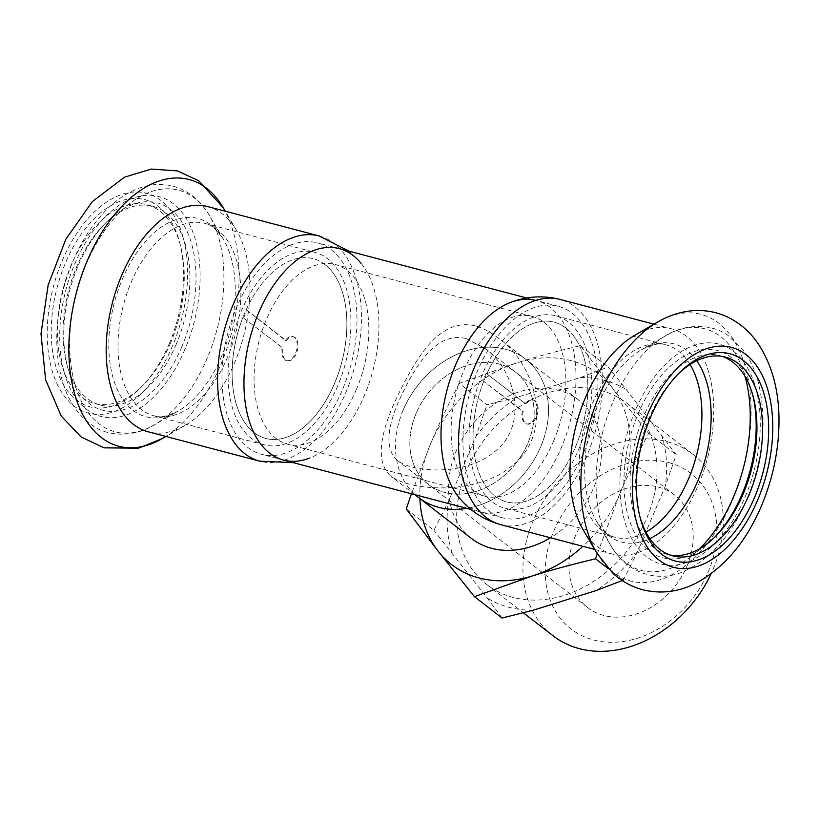 <?xml version="1.0" encoding="UTF-8"?>
<svg xmlns="http://www.w3.org/2000/svg" width="820" height="820" viewBox="0 0 820 820"><rect width="100%" height="100%" fill="white"/><g stroke="black" fill="none" stroke-linecap="round" stroke-linejoin="round"><path stroke-width="0.61" stroke-dasharray="4.1 3.07" d="M416.068 413.546A71.084 56.16 -52.3 0 0 428.522 484.507A71.084 56.16 -52.3 0 0 516.436 462.634A71.084 56.16 -52.3 0 0 515.483 372.044A71.084 56.16 -52.3 0 0 499.134 364.049A71.084 56.16 -52.3 0 0 416.068 413.546M466.139 338.537L484.476 348.069C516.579 370.742 528.91 426.39 493.835 452.24C465.924 475.682 413.567 473.007 397.515 460.543C385.574 450.108 386.097 430.069 399.104 400.426C415.658 364.685 436.435 331.218 466.139 338.537M331.229 249.762A109.357 63.56 -75.2 0 1 347.157 377.374A109.357 63.56 -75.2 0 1 261.631 454.321A109.357 63.56 -75.2 0 1 228.032 332.387A109.357 63.56 -75.2 0 1 317.35 242.833A109.357 63.56 -75.2 0 1 331.229 249.762M572.175 313.24A109.357 63.56 -75.2 0 1 588.094 440.852A109.357 63.56 -75.2 0 1 502.578 517.799A109.357 63.56 -75.2 0 1 468.968 395.855A109.357 63.56 -75.2 0 1 558.287 306.301A109.357 63.56 -75.2 0 1 572.175 313.24M475.169 325.858C438.997 317.227 415.033 358.811 394.143 403.173C378.102 439.868 377.046 464.222 390.996 476.235C410.031 490.801 475.815 495.7 510.542 466.918C554.484 435.133 538.074 365.915 498.017 337.809C490.442 331.936 482.826 327.949 475.169 325.858M324.976 264.583A92.947 54.028 -75.2 0 1 338.506 373.059A92.947 54.028 -75.2 0 1 265.813 438.464A92.947 54.028 -75.2 0 1 237.246 334.816A92.947 54.028 -75.2 0 1 313.168 258.689A92.947 54.028 -75.2 0 1 324.976 264.583M565.913 328.061A92.947 54.028 -75.2 0 1 579.443 436.527A92.947 54.028 -75.2 0 1 506.75 501.932A92.947 54.028 -75.2 0 1 478.193 398.284A92.947 54.028 -75.2 0 1 554.115 322.168A92.947 54.028 -75.2 0 1 565.913 328.061M403.163 410.143A87.484 69.126 -52.3 0 0 418.487 497.484A87.484 69.126 127.7 0 1 409.426 397.669A87.484 69.126 127.7 0 1 505.397 349.228A87.484 69.126 -52.3 0 0 403.163 410.143M466.795 508.369A87.484 69.126 -52.3 0 0 541.825 444.009A87.484 69.126 -52.3 0 0 525.507 359.068A87.484 69.126 -52.3 0 0 505.397 349.228A87.484 69.126 127.7 0 1 525.507 359.068A87.484 69.126 127.7 0 1 541.825 444.009A87.484 69.126 127.7 0 1 466.795 508.369M243.745 317.74A92.947 54.028 -75.2 0 1 246.912 310.247L286.252 340.659A12.444 7.226 -75.2 0 1 293.519 336.774A12.444 7.226 -75.2 0 1 297.342 350.642A12.444 7.226 -75.2 0 1 287.184 360.831A12.444 7.226 -75.2 0 1 283.084 348.151L242.884 317.514L283.084 348.151M246.912 310.247L285.391 340.433A12.444 7.226 -75.2 0 1 292.658 336.548A12.444 7.226 -75.2 0 1 296.481 350.417A12.444 7.226 -75.2 0 1 286.323 360.605A12.444 7.226 -75.2 0 1 282.223 347.926M285.391 340.433L286.252 340.659M337.748 385.882A99.517 57.841 -75.2 0 1 264.142 444.809A99.517 57.841 -75.2 0 1 233.556 333.842A99.517 57.841 -75.2 0 1 314.839 252.345A99.517 57.841 -75.2 0 1 337.748 385.882M246.051 310.021A92.947 54.028 -75.2 0 1 313.168 258.689A92.947 54.028 -75.2 0 1 334.56 383.422A92.947 54.028 -75.2 0 1 265.813 438.464A92.947 54.028 -75.2 0 1 242.884 317.514M176.269 344.154A102.797 59.747 -75.2 0 1 100.245 405.018A102.797 59.747 -75.2 0 1 66.83 364.316A102.797 59.747 -75.2 0 1 103.484 225.182A102.797 59.747 -75.2 0 1 152.612 206.22A102.797 59.747 -75.2 0 1 176.269 344.154M170.683 342.678A102.797 59.747 -75.2 0 1 143.777 384.58A102.797 59.747 -75.2 0 1 94.648 403.542A102.797 59.747 -75.2 0 1 63.058 288.927A102.797 59.747 -75.2 0 1 147.026 204.744A102.797 59.747 -75.2 0 1 180.431 245.446A102.797 59.747 -75.2 0 1 170.683 342.678M181.835 346.696A107.164 62.289 -75.2 0 1 119.423 410.676A107.164 62.289 -75.2 0 1 67.742 367.719A107.164 62.289 -75.2 0 1 105.954 222.661A107.164 62.289 -75.2 0 1 183.034 223.716A107.164 62.289 -75.2 0 1 181.835 346.696M356.505 389.203A92.947 54.028 -75.2 0 1 287.758 444.245A92.947 54.028 -75.2 0 1 259.192 340.597A92.947 54.028 -75.2 0 1 335.113 264.47A92.947 54.028 -75.2 0 1 356.505 389.203M361.026 263.261A109.357 63.56 -75.2 0 1 364.459 395.353A109.357 63.56 -75.2 0 1 309.714 458.062L293.212 462.644M207.726 206.599A116.46 67.691 -75.2 0 1 236.488 230.317A116.46 67.691 -75.2 0 1 234.53 362.881A116.46 67.691 -75.2 0 1 185.105 425.365A116.46 67.691 -75.2 0 1 148.389 431.843M169.361 343.416A107.164 62.289 -75.2 0 1 141.306 387.101A107.164 62.289 -75.2 0 1 55.575 365.587A107.164 62.289 -75.2 0 1 94.32 218.53A107.164 62.289 -75.2 0 1 179.529 242.043A107.164 62.289 -75.2 0 1 169.361 343.416M486.127 373.264A92.947 54.028 104.8 0 0 482.959 380.757L522.299 411.168A12.444 7.226 104.8 0 0 526.399 423.848A12.444 7.226 104.8 0 0 536.567 413.659A12.444 7.226 104.8 0 0 532.744 399.791A12.444 7.226 104.8 0 0 525.466 403.676L486.127 373.264L525.466 403.676M482.959 380.757L523.16 411.394A12.444 7.226 104.8 0 0 527.26 424.073A12.444 7.226 104.8 0 0 537.428 413.895A12.444 7.226 104.8 0 0 533.605 400.016A12.444 7.226 104.8 0 0 526.327 403.901M523.16 411.394L522.299 411.168M578.684 449.35A99.517 57.841 104.8 0 0 555.786 315.823A99.517 57.841 104.8 0 0 474.503 397.31A99.517 57.841 104.8 0 0 505.079 508.277A99.517 57.841 104.8 0 0 578.684 449.35M483.82 380.982A92.947 54.028 104.8 0 0 506.75 501.932A92.947 54.028 104.8 0 0 575.507 446.9A92.947 54.028 104.8 0 0 554.115 322.168A92.947 54.028 104.8 0 0 486.988 373.489M722.451 356.454A102.797 59.747 104.8 0 0 719.683 355.603A102.797 59.747 104.8 0 0 635.726 439.786A102.797 59.747 104.8 0 0 667.306 554.412A102.797 59.747 104.8 0 0 670.135 555.027M677.371 374.812A102.797 59.747 104.8 0 0 676.151 376.042A102.797 59.747 104.8 0 0 639.497 515.175A102.797 59.747 104.8 0 0 639.959 516.846M752.627 394.635A107.164 62.289 104.8 0 0 752.186 392.903A107.164 62.289 104.8 0 0 666.978 369.389A107.164 62.289 104.8 0 0 628.233 516.446A107.164 62.289 104.8 0 0 713.974 537.961A107.164 62.289 104.8 0 0 715.214 536.669M553.561 441.119A92.947 54.028 104.8 0 0 532.17 316.387A92.947 54.028 104.8 0 0 456.248 392.503A92.947 54.028 104.8 0 0 484.815 496.151A92.947 54.028 104.8 0 0 553.561 441.119M458.892 497.361A109.357 63.56 104.8 0 0 561.515 447.259A109.357 63.56 104.8 0 0 535.768 300.376M583.43 530.304A116.46 67.691 104.8 0 0 612.191 554.023A116.46 67.691 104.8 0 0 698.332 485.061A116.46 67.691 104.8 0 0 671.529 328.789A116.46 67.691 104.8 0 0 634.813 335.257M597.257 553.838L619.684 494.204C627.853 474.811 637.489 454.516 648.61 433.319L612.12 387.614L580.457 345.63C557.159 351.134 536.157 356.823 517.461 362.676L459.292 383.452L486.957 404.834L518.025 397.023L580.529 377.518L608.122 367.022L626.357 389.592L676.264 454.71L665.174 486.434L637.816 551.173L623.251 580.211L622.308 580.591M580.457 345.63L608.122 367.022M459.292 383.452C448.181 404.639 438.546 424.934 430.367 444.337L411.435 493.783M406.279 508.964L433.934 530.345L448.509 501.307L475.856 436.558L486.957 404.834M475.856 436.558A125.511 99.169 127.7 0 1 518.025 397.023M419.901 498.58A120.294 95.048 127.7 0 1 430.367 444.337A120.294 95.048 127.7 0 1 517.461 362.676A120.294 95.048 127.7 0 1 612.12 387.614A120.294 95.048 127.7 0 1 619.684 494.204A120.294 95.048 127.7 0 1 582.876 546.304M502.086 618.034L487.326 598.149L433.934 530.345M452.168 552.916A125.511 99.169 127.7 0 1 448.509 501.307M608.337 568.691L623.251 580.211M533.154 610.223A125.511 99.169 127.7 0 1 487.326 598.149M648.61 433.319L676.264 454.71M637.816 551.173A125.511 99.169 127.7 0 1 595.658 590.718M580.529 377.518A125.511 99.169 127.7 0 1 626.357 389.592M661.504 434.825A125.511 99.169 127.7 0 1 665.174 486.434M600.578 390.34A114.574 90.528 127.7 0 1 626.921 403.225A114.574 90.528 127.7 0 1 628.458 549.246A114.574 90.528 127.7 0 1 486.762 584.516A114.574 90.528 127.7 0 1 474.882 453.788A114.574 90.528 127.7 0 1 600.578 390.34M534.005 408.924A71.084 56.16 127.7 0 1 498.15 480.325A71.084 56.16 127.7 0 1 428.522 484.507A71.084 56.16 127.7 0 1 421.162 403.409A71.084 56.16 127.7 0 1 499.134 364.049A71.084 56.16 127.7 0 1 515.483 372.044A71.084 56.16 127.7 0 1 534.005 408.924M471.52 538.484A87.484 69.126 127.7 0 1 462.449 438.669A87.484 69.126 127.7 0 1 558.42 390.228A87.484 69.126 127.7 0 1 578.53 400.058A87.484 69.126 127.7 0 1 550.476 537.766M553.039 635.756A114.574 90.528 127.7 0 1 541.169 505.028A114.574 90.528 127.7 0 1 666.855 441.58A114.574 90.528 127.7 0 1 693.197 454.475A114.574 90.528 127.7 0 1 711.073 573.816M668.546 462.552A98.174 77.572 127.7 0 1 679.237 613.247A98.174 77.572 127.7 0 1 545.433 577.997A98.174 77.572 127.7 0 1 668.546 462.552M658.204 487.039A71.084 56.16 127.7 0 1 674.553 495.034A71.084 56.16 127.7 0 1 675.506 585.613A71.084 56.16 127.7 0 1 587.602 607.497A71.084 56.16 127.7 0 1 580.232 526.399A71.084 56.16 127.7 0 1 658.204 487.039M185.012 349.156A113.724 66.102 -75.2 0 1 64.708 374.207A113.724 66.102 -75.2 0 1 139.892 196.205A113.724 66.102 -75.2 0 1 185.012 349.156M207.368 357.817A124.927 72.611 -75.2 0 1 154.355 424.842A124.927 72.611 -75.2 0 1 72.549 374.473A124.927 72.611 -75.2 0 1 113.467 219.155A124.927 72.611 -75.2 0 1 209.469 215.629A124.927 72.611 -75.2 0 1 207.368 357.817M221.718 356.044A102.48 59.563 -75.2 0 1 178.227 411.035A102.48 59.563 -75.2 0 1 111.12 369.707A102.48 59.563 -75.2 0 1 144.679 242.3A102.48 59.563 -75.2 0 1 223.44 239.409A102.48 59.563 -75.2 0 1 221.718 356.044M227.673 356.885A99.517 57.841 -75.2 0 1 154.078 415.812A99.517 57.841 -75.2 0 1 123.492 304.845A99.517 57.841 -75.2 0 1 204.774 223.347A99.517 57.841 -75.2 0 1 227.673 356.885M319.164 235.955A116.46 67.691 -75.2 0 1 345.968 392.237A116.46 67.691 -75.2 0 1 259.817 461.199M223.142 207.593A137.914 80.165 -75.2 0 1 220.826 364.572A137.914 80.165 -75.2 0 1 162.298 438.567M172.538 345.876A113.724 66.102 -75.2 0 1 52.224 370.917A113.724 66.102 -75.2 0 1 127.418 192.925A113.724 66.102 -75.2 0 1 172.538 345.876M745.195 496.735A113.724 66.102 104.8 0 0 700.075 343.785A113.724 66.102 104.8 0 0 624.891 521.776A113.724 66.102 104.8 0 0 745.195 496.735M745.072 376.554A124.927 72.611 104.8 0 0 665.573 335.78A124.927 72.611 104.8 0 0 610.449 545.003A124.927 72.611 104.8 0 0 699.726 548.693M696.733 360.738A102.48 59.563 104.8 0 0 641.701 349.597A102.48 59.563 104.8 0 0 596.489 521.223A102.48 59.563 104.8 0 0 649.86 538.627M690.081 364.5A99.517 57.841 104.8 0 0 665.85 344.82A99.517 57.841 104.8 0 0 584.568 426.308A99.517 57.841 104.8 0 0 615.154 537.274A99.517 57.841 104.8 0 0 645.934 532.077M500.764 524.667A116.46 67.691 104.8 0 0 586.905 455.705A116.46 67.691 104.8 0 0 560.101 299.433M596.775 553.028A137.914 80.165 104.8 0 0 732.844 499.462A137.914 80.165 104.8 0 0 740.614 353.379A137.914 80.165 104.8 0 0 657.63 322.055M674.553 495.034L484.476 348.069M587.602 607.497L397.515 460.543M558.287 306.301L526.717 297.988M339.295 248.614L317.35 242.833M502.578 517.799L470.998 509.476M283.577 460.102L261.631 454.321M532.17 316.387L335.113 264.47M484.815 496.151L287.758 444.245M578.53 400.058L498.017 337.809M414.879 494.696L390.996 476.235M286.323 360.605L287.184 360.831M292.658 336.548L293.519 336.774M152.612 206.22L147.026 204.744M100.245 405.018L94.648 403.542M66.83 364.316L67.742 367.719M103.484 225.182L105.954 222.661M264.142 444.809L154.078 415.812C158.752 418.128 166.798 416.539 178.227 411.035L154.355 424.842C133.127 438.239 106.108 436.137 91.737 425.026C77.705 415.063 67.855 400.18 62.187 380.357C54.581 352.538 55.012 322.116 63.478 289.06C72.355 256.219 86.92 229.569 107.164 209.11C115.733 200.674 124.855 194.299 134.541 189.984C147.549 184.213 160.474 182.962 173.307 186.222C188.549 190.65 200.603 200.449 209.469 215.629L223.44 239.409C216.213 228.985 209.992 223.634 204.774 223.347L314.839 252.345M361.036 263.261L348.92 251.145M236.488 230.317L225.274 211.222M185.105 425.365L165.937 436.465M180.431 245.446L179.529 242.043M143.777 384.58L141.306 387.101M533.605 400.016L532.744 399.791M527.26 424.073L526.399 423.848M667.306 554.412L672.902 555.878M719.683 355.603L725.28 357.079M753.088 396.306L752.186 392.903M716.434 535.45L713.974 537.961M555.786 315.823L665.85 344.82C661.176 342.493 653.12 344.092 641.701 349.597L665.573 335.78C686.801 322.393 713.82 324.484 728.191 335.595L743.596 350.632C749.757 359.047 754.472 368.928 757.741 380.275C767.448 417.79 763.881 457.437 747.04 499.216C732.045 534.148 711.586 557.918 685.674 570.515C661.904 582.682 628.489 576.316 610.449 545.003L596.489 521.223C603.715 531.637 609.936 536.987 615.154 537.274L505.079 508.277M594.654 549.4L612.191 554.023M653.991 324.166L671.529 328.789M639.497 515.175L640.399 518.578M676.151 376.042L678.611 373.52M486.762 584.516L523.344 612.796M626.921 403.225L693.197 454.475"/><path stroke-width="1.23" d="M550.476 537.766A87.484 69.126 127.7 0 1 471.52 538.484L418.487 497.484A87.484 69.126 -52.3 0 0 466.795 508.369A87.484 69.126 127.7 0 1 418.487 497.484L414.879 494.696M309.714 458.062A109.357 63.56 -75.2 0 1 250.356 424.319A109.357 63.56 -75.2 0 1 258.413 313.363A109.357 63.56 -75.2 0 1 361.026 263.261M148.389 431.843A116.46 67.691 -75.2 0 1 112.606 301.975A116.46 67.691 -75.2 0 1 207.726 206.599L319.164 235.955A116.46 67.691 -75.2 0 0 233.023 304.917A116.46 67.691 -75.2 0 0 259.817 461.199L148.389 431.843M670.135 555.027A102.797 59.747 104.8 0 0 716.434 535.45A102.797 59.747 104.8 0 0 743.34 493.537A102.797 59.747 104.8 0 0 753.088 396.306A102.797 59.747 104.8 0 0 722.451 356.454M639.959 516.846A102.797 59.747 104.8 0 0 672.902 555.878A102.797 59.747 104.8 0 0 748.937 495.013A102.797 59.747 104.8 0 0 725.28 357.079A102.797 59.747 104.8 0 0 677.371 374.812M715.214 536.669A107.164 62.289 104.8 0 0 742.018 494.275A107.164 62.289 104.8 0 0 752.627 394.635M535.768 300.376A109.357 63.56 104.8 0 0 510.214 302.57A109.357 63.56 104.8 0 0 455.469 365.269A109.357 63.56 104.8 0 0 458.892 497.361C469.911 510.87 483.861 519.972 500.764 524.667L594.654 549.4M657.63 322.055L634.813 335.257A116.46 67.691 104.8 0 0 583.43 530.304L596.775 553.028L612.714 573.067C621.468 581.175 631.533 586.761 642.921 589.826C661.002 594.151 678.632 591.958 695.821 583.256C724.285 567.84 746.231 541.887 761.647 505.386C773.25 477.558 779.031 449.032 779 419.809C778.887 390.761 772.235 365.853 759.064 345.087C753.529 336.661 746.825 329.568 738.963 323.797C725.177 313.927 709.843 309.56 692.951 310.678C680.579 311.723 668.802 315.515 657.63 322.055A137.914 80.165 104.8 0 0 596.775 553.028M754.492 497.566A107.164 62.289 104.8 0 0 755.691 374.576A107.164 62.289 104.8 0 0 678.611 373.52A107.164 62.289 104.8 0 0 640.399 518.578A107.164 62.289 104.8 0 0 692.09 561.536A107.164 62.289 104.8 0 0 754.492 497.566M411.435 493.783L406.279 508.964L437.931 550.938L474.431 596.652L502.086 618.034L533.154 610.223L595.658 590.718L623.251 580.211M474.431 596.652L532.59 575.876A120.294 95.048 127.7 0 1 437.931 550.938A120.294 95.048 127.7 0 1 419.901 498.58M582.876 546.304A120.294 95.048 127.7 0 1 532.59 575.876C551.286 570.013 572.288 564.334 595.586 558.83L608.337 568.691M595.586 558.83L597.257 553.838M711.073 573.816A114.574 90.528 127.7 0 1 553.039 635.756L523.344 612.796M165.937 436.465L162.298 438.567A137.914 80.165 -75.2 0 1 71.986 382.96A137.914 80.165 -75.2 0 1 117.157 211.498A137.914 80.165 -75.2 0 1 223.142 207.593L225.274 211.222M699.726 548.693A124.927 72.611 104.8 0 0 733.705 496.469A124.927 72.611 104.8 0 0 745.072 376.554M649.86 538.627A102.48 59.563 104.8 0 0 697.594 481.412A102.48 59.563 104.8 0 0 696.733 360.738M645.934 532.077A99.517 57.841 104.8 0 0 688.749 478.347A99.517 57.841 104.8 0 0 690.081 364.5M510.214 302.57C526.46 296.235 543.096 295.19 560.101 299.433A116.46 67.691 104.8 0 0 473.96 368.385A116.46 67.691 104.8 0 0 500.764 524.667M757.68 500.026A113.724 66.102 104.8 0 0 712.549 347.075A113.724 66.102 104.8 0 0 637.365 525.066A113.724 66.102 104.8 0 0 757.68 500.026M526.717 297.988L339.295 248.614M470.998 509.476L283.577 460.102M293.212 462.644L259.827 461.199M348.92 251.145L319.164 235.955M162.298 438.567L138.559 448.15L104.017 447.853L81.19 436.998L61.223 416.068L45.612 379.783L41 333.842L48.144 285.022L65.846 239.245L92.291 201.638L124.425 177.212L151.208 169.063L177.417 170.909L198.594 180.687L223.142 207.593M560.101 299.433L653.991 324.166"/></g></svg>
